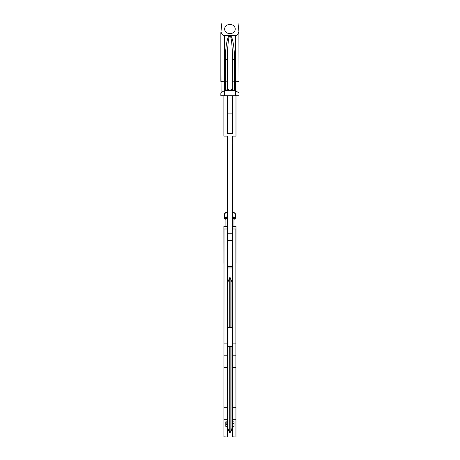 <?xml version="1.0" encoding="UTF-8"?>
<svg xmlns="http://www.w3.org/2000/svg" width="460" height="460" viewBox="0 0 460 460"><rect width="100%" height="100%" fill="white"/><g stroke="black" fill="none" stroke-linecap="round" stroke-linejoin="round"><path stroke-width="0.69" d="M229.937 24.46A5.301 4.588 -0 0 0 224.635 29.049A5.301 4.588 -0 0 0 229.937 33.643A5.301 4.588 -0 0 0 235.238 29.049A5.301 4.588 -0 0 0 229.937 24.46M232.461 113.879L227.412 113.879M230.259 36.242L230.512 35.868C232.587 36.472 234.629 48.599 234.479 59.426L232.461 59.288C232.541 48.697 231.409 36.834 230.259 36.242L229.937 35.868L236.072 35.569C237.314 35.092 238.257 33.781 238.901 31.636L239.022 92.926L235.388 90.654L235.388 95.703L224.48 95.703L224.48 90.654L221.076 92.523A4.036 4.036 0 0 1 221.122 92.454A4.036 4.036 0 0 0 221.076 92.523L220.846 32.809L220.846 81.42L224.48 81.259L224.48 90.654L226.561 90.654A2.018 1.524 90 0 0 228.062 88.987L229.937 90.654L231.805 88.987A2.018 1.524 -90 0 0 233.306 90.654L226.561 90.654M232.461 59.288L232.283 88.826A2.018 1.886 90 0 0 234.163 90.654L234.479 90.407A2.018 1.972 -0 0 1 232.461 88.435M231.805 88.987L232.283 88.826M227.585 88.826A2.018 1.886 90 0 1 225.705 90.654L225.388 90.407A2.018 1.972 180 0 0 227.412 88.435L228.062 88.987M239.022 92.926L239.022 95.703L235.992 95.703L235.992 136.091L232.357 136.091L232.357 144.17L232.461 136.091M236.072 35.569L223.796 35.569C222.559 35.092 221.617 33.781 220.967 31.636L221.858 23L238.015 23L238.901 31.636M229.615 36.242L229.937 35.868L224.48 35.868L224.48 81.259L225.388 81.259L225.388 59.426C225.239 48.599 227.28 36.472 229.356 35.868L229.615 36.242C228.459 36.834 227.326 48.697 227.412 59.288L225.388 59.426M223.796 35.569L224.48 35.868M227.412 88.435L227.412 59.288M234.479 59.426L234.479 81.259L235.388 81.259L235.388 90.654L233.306 90.654M227.412 136.091L227.412 144.17L227.51 136.091L223.876 136.091L223.876 95.703L220.846 95.703L220.846 92.926M220.967 31.636L220.846 32.809M225.797 425.023L226.843 423.976L226.843 421.831M223.916 431.342L224.02 228.988L223.916 437L227.412 437L223.916 436.845M224.02 228.988L227.412 228.988L227.412 426.374L227.412 421.831L225.797 421.831L225.797 426.374L227.412 426.374L227.412 436.845M225.797 421.831L225.797 426.374M227.412 355.212L224.02 355.212M235.951 436.845L235.853 228.988L232.461 228.988L232.461 421.831L234.077 421.831L234.077 426.374L232.461 426.374L232.461 437L235.951 437L232.461 436.845M235.853 355.212L232.461 355.212M234.077 421.831L234.077 426.374M235.951 431.342L235.853 228.988M232.461 421.831L232.461 426.374L232.461 421.831M223.916 263.321L223.876 226.441L227.412 226.441M232.461 226.441L235.992 226.441L235.951 263.321M227.412 144.17L227.412 233.737L232.461 233.737L232.461 144.17M227.412 240.402L232.461 240.402L232.461 266.351L227.412 266.351L227.412 240.402M235.992 95.703L232.461 95.703L232.461 133.613L227.412 133.613L227.412 95.703L223.876 95.703M231.955 346.627L231.955 428.369L230.121 432.797L229.747 432.797L227.913 428.369L227.913 346.627M227.913 327.44L227.913 282.049L229.747 277.621L229.747 327.44M231.955 327.44L231.955 282.049L230.121 277.621L229.747 277.621M232.461 216.815A5.554 1.438 -0 0 1 235.491 218.097L235.491 214.003A5.554 1.438 180 0 0 235.284 213.618A5.554 1.438 180 0 0 232.461 212.721M232.461 212.048A4.542 1.179 -0 0 1 234.312 212.71L235.284 213.618M227.412 212.721A5.554 1.438 180 0 0 224.583 213.618L225.555 212.71A4.542 1.179 -0 0 1 227.412 212.048M224.583 213.618A5.554 1.438 180 0 0 224.382 214.003L224.382 218.097A5.554 1.438 -0 0 1 227.412 216.815M227.913 286.143L227.51 286.143L227.51 267.967L232.357 267.967L232.357 286.143L231.955 286.143M232.461 291.41L231.955 291.41M227.913 291.41L227.412 291.41M232.461 411.251L231.955 411.251M227.913 411.251L227.412 411.251M232.461 430.439L231.098 430.439M228.769 430.439L227.412 430.439M239.022 92.673L239.022 86.612M232.461 327.44L227.412 327.44M232.461 346.627L227.412 346.627M225.388 90.407L225.388 81.259L227.412 81.121M235.388 35.868L235.388 81.259L239.022 81.42M234.479 90.407L234.479 81.259L232.461 81.121M227.412 419.324L224.02 419.324M227.412 407.324L224.02 407.324M227.412 367.327L224.02 367.327M227.412 343.091L224.02 343.091M235.853 343.091L232.461 343.091M235.853 367.327L232.461 367.327M235.853 407.324L232.461 407.324M235.853 419.324L232.461 419.324M229.747 432.797L229.747 346.627M230.121 432.797L230.121 346.627M230.121 327.44L230.121 277.621M233.973 219.316A5.152 1.334 180 0 0 232.461 217.327M227.412 218.063A4.036 1.046 180 0 0 225.894 218.88L225.894 218.856M225.894 218.966A4.445 1.15 -0 0 1 227.412 217.54M233.973 226.441L233.973 218.88A4.036 1.046 180 0 0 232.461 218.063M232.461 217.54A4.445 1.15 -0 0 1 233.973 218.966M227.412 217.327A5.152 1.334 180 0 0 225.894 219.316M234.077 423.367L232.461 423.367M233.973 219.345L235.192 218.73L235.491 218.097M225.894 226.441L225.894 218.88M225.894 219.345L224.681 218.73L224.382 218.097"/></g></svg>
